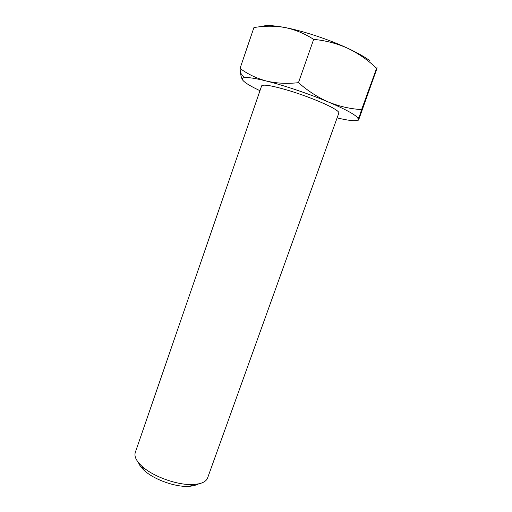 <?xml version="1.0" encoding="UTF-8"?>
<svg xmlns="http://www.w3.org/2000/svg" width="512" height="512" viewBox="0 0 512 512"><rect width="100%" height="100%" fill="white"/><g stroke="black" fill="none" stroke-linecap="round" stroke-linejoin="round"><path stroke-width="0.77" d="M198.406 484.026L193.965 485.709L189.536 486.323C176.09 487.462 153.869 479.642 144.102 470.323C141.216 467.661 139.36 465.114 138.528 462.688M261.594 85.965L135.296 452.41C134.054 456.288 136.211 460.845 141.779 466.086C152.954 476.71 178.637 485.76 194.003 484.474L199.053 483.782C203.731 482.662 206.586 480.698 207.622 477.882L338.81 113.158M376.557 69.587C377.203 67.45 377.216 67.027 376.602 68.32C368.09 60.16 358.522 53.498 347.898 48.352C337.12 43.514 325.709 40.525 313.664 39.373C304.698 33.581 295.11 29.626 284.896 27.507C274.707 25.747 264.384 25.773 253.926 27.571L240.038 68.442C247.84 74.202 256.634 78.4 266.419 81.03C276.448 83.379 287.13 83.923 298.47 82.669C307.93 90.982 318.003 97.466 328.685 102.131C339.501 106.483 350.477 108.96 361.613 109.568L358.419 119.494C358.106 120.717 358.368 120.346 359.2 118.381L376.557 69.587M261.632 85.862C263.29 84.045 272.922 85.786 290.515 91.072C306.976 96.192 325.344 103.616 333.619 108.41C325.357 103.603 306.982 96.186 290.515 91.059C272.915 85.773 263.283 84.032 261.626 85.85L261.626 85.85C263.283 84.045 272.909 85.779 290.509 91.072C306.982 96.192 325.35 103.616 333.626 108.416C337.402 110.611 339.142 112.16 338.848 113.05L338.861 113.043C339.155 112.16 337.408 110.618 333.626 108.416C337.414 110.605 339.155 112.154 338.861 113.043M259.955 90.726L253.779 87.642C247.904 84.544 244.237 82.067 242.778 80.205C241.722 78.733 240.966 76.301 240.499 72.915L240.038 68.442M242.778 80.205C241.766 78.842 242.253 77.997 244.23 77.664C247.763 77.139 255.162 78.259 266.419 81.03C283.987 85.376 309.568 94.029 328.685 102.131C344.602 108.928 354.221 114.074 357.549 117.568L358.419 119.494C357.254 121.498 350.15 120.96 337.107 117.894M361.613 109.568L376.602 68.32M298.47 82.669L313.664 39.373M261.395 26.63C265.158 25.011 272.992 25.306 284.896 27.507C302.963 30.899 328.864 39.443 347.898 48.352C357.581 52.883 364.973 57.056 370.074 60.87M189.536 486.323L194.003 484.474M144.102 470.323L141.779 466.086M357.549 117.568L359.104 117.203M244.23 77.664L240.499 72.915"/></g></svg>
